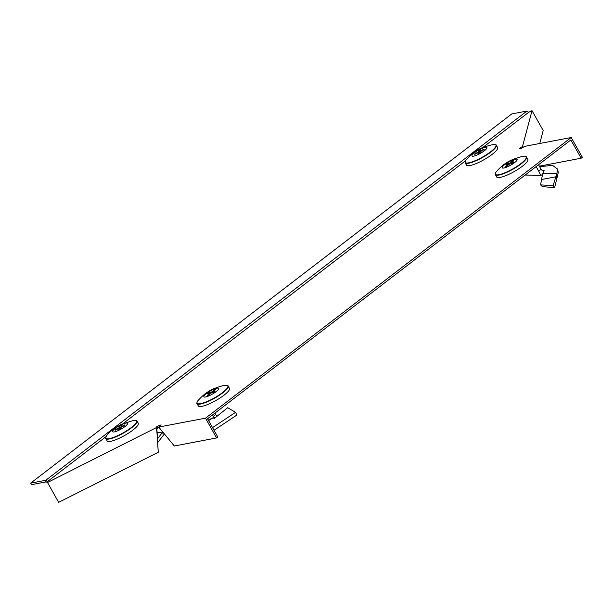<?xml version="1.0" encoding="UTF-8"?>
<svg xmlns="http://www.w3.org/2000/svg" width="613" height="613" viewBox="0 0 613 613"><rect width="100%" height="100%" fill="white"/><g stroke="black" fill="none" stroke-linecap="round" stroke-linejoin="round"><path stroke-width="0.92" d="M539.769 143.488L543.179 130.485L532.015 110.677L528.674 112.294L526.927 111.053L511.755 113.934L30.65 483.144L31.508 484.668L46.259 481.856L47.745 482.914M30.65 483.144L45.822 480.255L47.569 481.504L106.08 436.594M528.674 112.294L482.638 147.618M465.428 160.828L123.297 423.391M45.822 480.255L526.927 111.053M156.867 431.268L156.951 428.824L157.886 427.897L157.035 426.38L155.963 427.813L47.508 482.492L58.649 502.323L158.254 452.287L156.867 431.268L155.963 427.813M157.005 430.747L158.254 452.287M174.322 445.996L216.634 437.95L205.485 418.173L158.721 427.062L174.322 445.996M205.485 418.173L571.201 137.511L572.917 140.553L582.35 157.296L581.147 158.215L570.856 139.956L207.546 418.771L217.83 437.031L216.634 437.95M581.147 158.215L539.333 166.169M571.201 137.511L524.444 146.4L520.889 148.798L519.272 148.392L522.475 146.545L532.015 110.677M523.004 147.404L522.475 146.545M157.035 426.38L161.119 424.893L158.721 427.062M47.569 481.504L47.508 482.492M157.886 427.897L159.005 427.491M157.112 432.441L162.606 432.18L163.303 435.337L157.779 442.517M157.533 438.808L162.606 432.18M121.359 437.23A17.9 3.923 150.6 0 1 107.091 440.847L105.834 438.517A17.854 3.916 150.6 0 0 120.064 434.908A17.854 3.916 150.6 0 0 136.944 420.993L138.277 423.269A17.9 3.923 150.6 0 1 121.359 437.23M119.481 429.966A8.536 1.87 150.6 0 1 112.654 431.268A8.536 1.87 150.6 0 1 120.753 425.047A8.536 1.87 150.6 0 1 127.588 423.744A8.536 1.87 150.6 0 1 119.481 429.966M120.508 428.64L119.55 426.479A5.371 1.18 150.6 0 1 120.523 425.958A5.371 1.18 150.6 0 1 121.474 425.506L121.167 426.702L124.799 424.87A5.371 1.18 150.6 0 1 124.837 425.001A5.371 1.18 150.6 0 1 124.638 425.506L120.999 427.338L120.692 428.533A5.371 1.18 150.6 0 1 118.769 429.506L119.075 428.311L115.443 430.142A5.371 1.18 150.6 0 1 115.604 429.506L116.072 429.82M115.604 429.506L119.236 427.675L119.55 426.479M121.405 427.131L121.167 426.702M119.949 428.939L119.236 427.675M119.543 429.138L119.075 428.311M497.687 148.423A17.9 3.923 150.6 0 1 482.285 160.644A17.9 3.923 150.6 0 1 466.432 165.081L465.175 162.751A17.854 3.916 150.6 0 0 480.983 158.33A17.854 3.916 150.6 0 0 496.354 146.147A17.854 3.916 150.6 0 0 496.285 145.227L497.626 147.503A17.9 3.923 150.6 0 1 497.687 148.423M486.929 147.986A8.536 1.87 150.6 0 1 478.807 154.208A8.536 1.87 150.6 0 1 472.002 155.495A8.536 1.87 150.6 0 1 480.125 149.273A8.536 1.87 150.6 0 1 486.929 147.986M484.155 149.396L484.147 149.105A5.371 1.18 150.6 0 1 484.178 149.235A5.371 1.18 150.6 0 1 483.979 149.748L480.347 151.572L480.025 152.775A5.371 1.18 150.6 0 1 478.102 153.748L478.416 152.545L474.784 154.369A5.371 1.18 150.6 0 1 474.769 154.101A5.371 1.18 150.6 0 1 474.952 153.733L475.42 154.055M479.856 152.867L478.906 150.706A5.371 1.18 150.6 0 1 480.83 149.733L480.515 150.936L484.147 149.105M474.952 153.733L478.584 151.909L478.906 150.706M479.297 153.166L478.584 151.909M480.753 151.365L480.515 150.936M478.883 153.373L478.416 152.545M215.125 417.882L213.998 417.499L213.661 418.112L214.328 418.426L227.699 407.683L235.545 412.342L236.955 414.993L214.021 430.272M213.661 418.112L214.328 418.426M213.998 417.499L213.301 416.357L215.707 414.511L216.757 416.411M213.301 416.357L212.512 414.955M215.707 414.511L214.918 413.116M212.527 427.613L235.545 412.342M208.274 420.074L213.761 417.415L208.55 420.549M201.853 406.365A17.9 3.923 150.6 0 1 198.283 405.906L197.026 403.584A17.854 3.916 150.6 0 0 200.589 404.036A17.854 3.916 150.6 0 0 218.872 395.592A17.854 3.916 150.6 0 0 228.128 386.052L229.469 388.336A17.9 3.923 150.6 0 1 220.19 397.891A17.9 3.923 150.6 0 1 201.853 406.365M205.577 396.971A8.536 1.87 150.6 0 1 206.489 393.485A8.536 1.87 150.6 0 1 217.048 388.167A8.536 1.87 150.6 0 1 216.136 391.653A8.536 1.87 150.6 0 1 205.577 396.971M214.297 390.634L214.221 389.975A5.371 1.18 150.6 0 1 214.918 389.799A5.371 1.18 150.6 0 1 215.462 389.738L212.673 391.883L215.017 391.439A5.371 1.18 150.6 0 1 213.539 392.573L211.194 393.017L208.397 395.163A5.371 1.18 150.6 0 1 207.156 395.393L209.945 393.255L207.6 393.699A5.371 1.18 150.6 0 1 209.079 392.565L209.776 393.285M228.419 402.749L218.573 410.304M209.079 392.565L211.431 392.121L214.221 389.975M213.109 392.657L212.673 391.883M211.86 392.887L211.431 392.121M210.228 393.753L209.945 393.255M541.547 179.509L542.758 173.41L556.865 173.471L555.822 176.835L541.547 179.509L540.582 184.873L542.267 186.521L554.589 187.823L558.251 172.636L557.7 169.188L552.589 165.372L539.609 166.667M542.758 173.41L544.191 170.728L543.264 170.56L543.241 172.268M538.536 164.759L541.095 169.303L538.689 171.142L540.812 175.525L525.349 175.042M536.13 166.606L538.689 171.142M542.39 174.498L540.812 175.525M543.264 170.629L542.359 170.69L541.095 169.303M540.582 184.873L553.156 185.609L554.589 187.823M556.842 179.287L555.822 176.835L553.156 185.609M557.7 169.188L556.865 173.471L557.508 176.674M527.831 159.365A17.9 3.923 150.6 0 1 518.552 168.927A17.9 3.923 150.6 0 1 500.216 177.395A17.9 3.923 150.6 0 1 496.645 176.935L495.388 174.613A17.854 3.916 150.6 0 0 498.951 175.065A17.854 3.916 150.6 0 0 517.242 166.621A17.854 3.916 150.6 0 0 526.498 157.081L527.831 159.365M515.41 159.196A8.536 1.87 150.6 0 1 514.499 162.683A8.536 1.87 150.6 0 1 503.94 168A8.536 1.87 150.6 0 1 504.851 164.514A8.536 1.87 150.6 0 1 515.41 159.196M512.667 161.663L512.583 161.004A5.371 1.18 150.6 0 1 513.832 160.767L511.035 162.912L513.388 162.468A5.371 1.18 150.6 0 1 511.901 163.602L509.556 164.046L506.767 166.192A5.371 1.18 150.6 0 1 506.07 166.368A5.371 1.18 150.6 0 1 505.518 166.429L508.315 164.284L505.963 164.728A5.371 1.18 150.6 0 1 507.449 163.594L508.139 164.315M526.782 173.778L516.935 181.333M507.449 163.594L509.794 163.15L512.583 161.004M508.598 164.782L508.315 164.284M510.231 163.916L509.794 163.15M511.472 163.686L511.035 162.912M47.186 482.515L47.293 481.305M46.052 481.902L45.193 480.377M106.647 435.736C108.049 432.97 112.938 429.169 121.328 424.334L134.14 420.242A17.654 3.87 150.6 0 1 134.584 424.694A17.654 3.87 150.6 0 1 119.933 434.586A17.654 3.87 150.6 0 1 106.647 435.736C105.643 437.475 105.367 438.41 105.834 438.517M496.024 145.963A17.654 3.87 150.6 0 1 479.228 158.844A17.654 3.87 150.6 0 1 465.152 161.503A17.654 3.87 150.6 0 1 465.995 159.97C475.826 149.871 479.703 147.672 493.48 144.476A17.654 3.87 150.6 0 1 496.024 145.963M197.838 400.795C206.987 390.512 213.653 388.427 222.979 385.654L225.323 385.309A17.654 3.87 150.6 0 1 221.737 393.171A17.654 3.87 150.6 0 1 200.574 403.668A17.654 3.87 150.6 0 1 197.838 400.795C196.827 402.542 196.558 403.469 197.026 403.584M556.267 174.996L557.117 177.862M526.498 157.081C526.644 156.629 525.709 156.376 523.694 156.338A17.654 3.87 150.6 0 1 520.1 164.2A17.654 3.87 150.6 0 1 498.936 174.697A17.654 3.87 150.6 0 1 496.201 171.824C495.197 173.571 494.921 174.498 495.388 174.613M134.14 420.242C136.147 420.288 137.082 420.533 136.944 420.993M465.995 159.97L465.098 161.617L465.175 162.751M493.48 144.476C495.496 144.522 496.43 144.768 496.285 145.227M225.323 385.309C227.339 385.347 228.274 385.592 228.128 386.052M523.694 156.338L521.341 156.683C512.016 159.457 505.35 161.541 496.201 171.824"/></g></svg>

